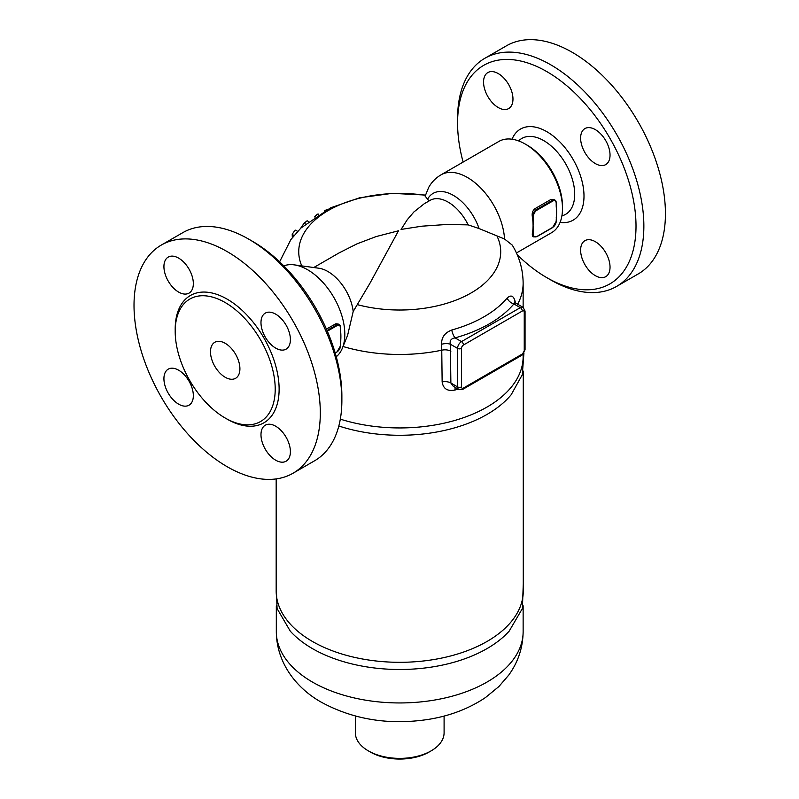 <?xml version="1.0" encoding="UTF-8"?>
<svg xmlns="http://www.w3.org/2000/svg" width="799" height="799" viewBox="0 0 799 799"><rect width="100%" height="100%" fill="white"/><g stroke="black" fill="none" stroke-linecap="round" stroke-linejoin="round"><path stroke-width="1.2" d="M341.872 400.479L341.872 395.954A126.182 72.849 -120 0 0 252.654 241.408L248.729 239.151A131.725 76.055 60 0 1 341.872 400.479A131.725 76.055 60 0 1 314.596 460.783L293.023 473.238A131.725 76.055 60 0 1 161.298 397.183A131.725 76.055 60 0 1 161.298 245.073A131.725 76.055 60 0 1 227.166 251.595A131.725 76.055 60 0 1 313.218 367.68A131.725 76.055 60 0 1 293.023 473.238M163.925 266.606A20.804 12.005 60 0 1 168.229 257.088A20.804 12.005 60 0 1 184.259 262.661A20.804 12.005 60 0 1 193.338 283.585A20.804 12.005 60 0 1 189.033 293.113A20.804 12.005 60 0 1 173.003 287.54A20.804 12.005 60 0 1 163.925 266.606M178.626 404.154A20.804 12.005 60 0 1 165.043 385.827A20.804 12.005 60 0 1 168.229 369.158A20.804 12.005 60 0 1 178.626 370.197A20.804 12.005 60 0 1 192.219 388.524A20.804 12.005 60 0 1 189.033 405.183A20.804 12.005 60 0 1 178.626 404.154M290.397 451.705A20.804 12.005 60 0 1 286.092 461.223A20.804 12.005 60 0 1 270.062 455.65A20.804 12.005 60 0 1 260.983 434.726A20.804 12.005 60 0 1 265.288 425.198A20.804 12.005 60 0 1 281.318 430.771A20.804 12.005 60 0 1 290.397 451.705M275.695 314.157A20.804 12.005 60 0 1 289.278 332.484A20.804 12.005 60 0 1 286.092 349.143A20.804 12.005 60 0 1 275.695 348.114A20.804 12.005 60 0 1 262.102 329.787A20.804 12.005 60 0 1 265.288 313.118A20.804 12.005 60 0 1 275.695 314.157M225.198 302.551A70.721 40.829 60 0 1 271.4 364.863A70.721 40.829 60 0 1 260.564 421.532A70.721 40.829 60 0 1 189.842 380.704A70.721 40.829 60 0 1 189.842 299.046A70.721 40.829 60 0 1 225.198 302.551M161.298 245.073L182.871 232.619A131.725 76.055 60 0 1 248.729 239.151L252.654 241.408M225.198 343.3A20.804 12.005 60 0 1 238.791 361.637A20.804 12.005 60 0 1 235.595 378.297A20.804 12.005 60 0 1 214.801 366.292A20.804 12.005 60 0 1 214.801 342.272A20.804 12.005 60 0 1 225.198 343.3M552.678 201.108L552.289 200.429L536.598 209.488L536.988 210.167L552.678 201.108A4.994 2.886 -60 0 1 556.204 203.146L556.204 205.523M533.462 231.56L532.673 231.56L532.673 234.397L533.462 234.397L533.073 225.558A52.694 30.422 -120 0 0 532.673 219.106L533.462 219.106L533.462 216.279A4.994 2.886 -60 0 1 536.988 210.167M556.204 205.972L556.603 211.975A52.694 30.422 60 0 1 556.494 215.131A52.694 30.422 60 0 1 556.224 217.847M556.254 205.942A52.694 30.422 60 0 1 556.474 208.379A52.694 30.422 60 0 1 556.603 211.975L556.204 220.804M532.703 236.284L532.234 234.137A52.694 30.422 -120 0 0 532.673 231.56A52.694 30.422 -120 0 0 533.073 225.558L533.462 219.106M535.08 208.609L536.598 209.488A5.543 3.206 120 0 0 532.673 216.279L532.673 219.106A52.694 30.422 -120 0 0 532.234 216.02C531.864 212.844 532.813 210.367 535.08 208.609L550.771 199.55L553.967 199.52M340.504 342.511L340.504 345.797A4.994 2.886 -60 0 1 336.978 351.91L336.579 352.139M340.504 330.516L340.664 327.45L339.355 324.694A5.543 3.206 120 0 1 340.504 327.23L340.893 336.509A52.694 30.422 60 0 1 340.793 339.665A52.694 30.422 60 0 1 340.524 342.381M340.554 330.476A52.694 30.422 60 0 1 340.774 332.923A52.694 30.422 60 0 1 340.893 336.509L340.504 342.961M340.774 332.903L340.504 330.057M326.421 329.078L335.92 323.735L338.267 324.064M283.805 265.877A52.694 30.422 60 0 1 294.262 264.868A52.694 30.422 60 0 1 307.555 269.712A52.694 30.422 60 0 1 342.362 348.184A52.694 30.422 60 0 1 336.259 356.744M517.642 304.219A123.406 71.251 180 0 0 523.135 283.216C522.995 269.483 519.37 256.779 512.249 245.103L504.549 239.021A52.694 30.422 60 0 0 467.375 177.448A52.694 30.422 60 0 0 441.028 174.831L498.876 141.433A52.694 30.422 60 0 1 525.223 144.05L525.223 144.05A52.694 30.422 60 0 1 562.486 208.579A52.694 30.422 60 0 1 551.57 232.699L516.434 252.983M527.19 145.178L525.223 144.05L527.19 145.178A49.918 28.824 -120 0 1 562.486 206.312L562.486 208.579M442.137 381.912A8.32 4.804 180 0 1 450.876 383.031L457.577 386.896A2.777 1.598 0 0 0 461.492 386.896L461.492 348.404A2.777 1.598 -60 0 1 463.46 345.008A2.777 1.598 -120 0 0 461.492 341.602L455.07 337.897C451.065 338.556 449.507 340.674 450.376 344.239L457.577 348.404L457.577 386.896A5.543 3.206 120 0 0 458.726 389.433L453.303 386.297L450.876 383.031L450.376 344.239A8.32 3.905 -7.9 0 0 441.687 344.239L442.137 381.912C443.235 388.813 447.51 391.52 454.961 390.032A8.32 3.036 73.9 0 1 455.35 387.485M471.999 384.029L499.745 368.009M514.796 302.541A8.32 3.905 172.1 0 1 515.205 301.792C513.727 295.74 511.02 294.501 507.095 298.087A8.32 6.112 40 0 0 513.897 303.93A126.881 73.258 0 0 1 455.07 337.897A8.32 2.966 74.4 0 1 451.775 330.027C444.663 332.803 441.298 337.548 441.687 344.239M463.46 345.008L522.286 311.041A2.777 1.598 -120 0 0 520.319 307.645L513.897 303.93L515.225 302.821L514.296 302.022L514.686 303.5M515.335 302.891L515.205 301.792M504.549 239.021L479.09 228.564L468.174 224.879L446.751 224.479L421.862 226.187L401.068 229.433L407.24 219.755L413.872 211.985L424.269 203.725L430.142 200.339A36.055 20.814 60 0 1 468.174 224.879M313.757 267.525L339.126 252.883L357.023 243.835L376.229 236.544L398.511 230.781L369.947 283.246L353.188 311.52L347.585 335.41L342.362 348.184M300.704 228.224L304.059 223.231L307.146 220.764L308.394 221.483M523.135 354.187L523.135 356.694A123.406 71.251 180 0 1 340.324 419.145M314.606 216.948C317.133 214.022 318.481 213.303 318.671 214.771M324.304 211.026L325.852 210.087A120.689 69.683 180 0 1 327.41 209.398M292.334 237.623L292.214 234.447C293.652 231.9 294.771 230.521 295.59 230.342M276.174 583.839L277.063 608.538L290.297 631.18A123.406 71.251 0 0 0 312.459 648.618A123.406 71.251 0 0 0 509.153 631.18L522.386 608.538L523.275 583.839M523.275 371.096L523.275 590.98A123.545 71.331 180 0 1 399.72 662.311A123.545 71.331 180 0 1 276.174 590.98L276.174 478.911M338.826 426.007A123.545 71.331 0 0 0 511.18 394.726L522.286 374.761L523.924 353.148M444.094 716.054L444.094 732.773A44.374 25.618 180 0 1 431.1 750.88A44.374 25.618 180 0 1 368.349 750.88L368.349 750.88A44.374 25.618 180 0 1 355.355 732.773L355.355 716.054M370.307 752.019L368.349 750.88L370.307 752.019A41.598 24.02 0 0 0 429.143 752.019L431.1 750.88M294.262 264.868L318.841 268.224A36.055 20.814 60 0 1 327.94 271.54A36.055 20.814 60 0 1 353.188 311.52M429.063 200.958L425.138 196.155L428.693 187.405C431.67 182.122 435.785 177.927 441.028 174.831M457.577 123.106L457.577 118.572A131.725 76.055 60 0 1 484.853 58.277L506.426 45.823A131.725 76.055 60 0 1 572.284 52.344A131.725 76.055 60 0 1 658.346 168.419A131.725 76.055 60 0 1 638.161 273.977L616.578 286.432A131.725 76.055 60 0 1 550.721 279.91L546.796 277.643A126.182 72.849 -120 0 0 636.014 226.127A126.182 72.849 -120 0 0 546.796 71.59A126.182 72.849 -120 0 0 457.577 123.106A126.182 72.849 -120 0 0 463.12 162.077M484.853 58.277A131.725 76.055 60 0 1 550.721 64.799A131.725 76.055 60 0 1 636.773 180.874A131.725 76.055 60 0 1 616.588 286.432M517.213 254.741A126.182 72.849 -120 0 0 546.796 277.643M595.325 129.618A20.804 12.005 60 0 1 608.918 147.945A20.804 12.005 60 0 1 605.722 164.604A20.804 12.005 60 0 1 595.325 163.575A20.804 12.005 60 0 1 581.742 145.248A20.804 12.005 60 0 1 584.928 128.579A20.804 12.005 60 0 1 595.325 129.618M610.036 267.166A20.804 12.005 60 0 1 605.722 276.684A20.804 12.005 60 0 1 589.702 271.111A20.804 12.005 60 0 1 580.623 250.187A20.804 12.005 60 0 1 584.928 240.659A20.804 12.005 60 0 1 600.958 246.232A20.804 12.005 60 0 1 610.036 267.166M483.555 82.067A20.804 12.005 60 0 1 487.869 72.549A20.804 12.005 60 0 1 503.889 78.112A20.804 12.005 60 0 1 512.968 99.046A20.804 12.005 60 0 1 508.663 108.574A20.804 12.005 60 0 1 492.633 103.001A20.804 12.005 60 0 1 483.555 82.067M226.167 418.576A73.488 42.427 -120 0 0 279.121 389.732A73.488 42.427 -120 0 0 227.166 299.146A73.488 42.427 -120 0 0 175.201 330.307M556.204 203.146L556.204 202.696A5.543 3.206 120 0 0 555.055 200.15A5.543 3.206 120 0 0 552.289 200.429L550.771 199.55M532.234 216.02L533.462 216.279M556.204 221.263A4.994 2.886 -60 0 1 552.678 227.375L552.289 227.595M536.598 236.654L536.988 236.434A4.994 2.886 -60 0 1 533.462 234.397M532.234 234.137L532.673 234.397A5.543 3.206 120 0 0 533.822 236.933L532.673 236.264M552.678 227.375L536.988 236.434M336.978 351.91L335.19 352.938M338.207 324.024L339.355 324.694A5.543 3.206 120 0 0 336.579 324.963L336.978 325.642A4.994 2.886 -60 0 1 340.504 327.68M327.34 331.205L336.978 325.642M335.071 324.094L336.579 324.963L327.031 330.476M450.876 351.23A8.32 4.804 0 0 0 442.137 350.122A123.406 71.251 180 0 1 343.051 346.506M454.961 390.032A123.406 71.251 0 0 0 458.127 389.093M507.095 298.087A119.331 68.894 180 0 1 451.775 330.027M522.286 311.041A2.777 1.598 -60 0 1 524.244 312.169A2.777 1.598 0 0 0 525.053 311.041L525.053 349.533L521.707 355.335A2.777 1.598 -120 0 0 522.286 354.057L463.46 388.024A2.777 1.598 -60 0 1 461.492 386.896M521.707 355.335L462.881 389.293A2.777 1.598 -120 0 0 463.46 388.024M497.198 236.484A100.984 58.297 180 0 1 464.828 296.289A100.984 58.297 180 0 1 357.263 304.619M461.492 348.404A2.777 1.598 180 0 1 457.577 348.404A5.543 3.206 120 0 1 461.492 341.602L520.319 307.645A5.543 3.206 120 0 1 523.095 307.365L515.225 302.821M525.053 349.533A2.777 1.598 180 0 1 524.244 350.661A2.777 1.598 -60 0 1 522.286 354.057M524.244 312.169L524.244 350.661M304.059 223.231L305.358 223.98M301.772 265.897A100.984 58.297 180 0 1 425.368 195.336M292.214 234.447L294.022 235.495M312.459 682.076A123.406 71.251 0 0 0 446.951 697.527A123.406 71.251 0 0 0 523.135 631.699C522.896 647.709 518.092 662.181 508.733 675.115L498.896 686.531L485.532 697.507C468.943 708.673 449.827 715.984 428.184 719.43C389.133 725.312 353.617 719.639 321.647 702.391C297.667 689.118 276.564 663.969 276.314 631.699A123.406 71.251 0 0 0 312.459 682.076M479.09 228.564A40.589 23.431 -120 0 0 453.403 195.395A40.589 23.431 -120 0 0 427.725 198.911M518.631 140.924A43.815 25.298 60 0 1 543.729 140.614A43.815 25.298 60 0 1 573.203 182.382A43.815 25.298 60 0 1 561.897 215.85M560.079 222.412A52.604 30.372 -120 0 0 583.38 187.945A52.604 30.372 -120 0 0 546.796 131.665A52.604 30.372 -120 0 0 512.049 139.216M556.474 208.369L556.374 202.916L555.055 200.15L553.907 199.49M556.494 215.141L556.374 221.033L552.568 227.625L536.878 236.684L533.822 236.933M340.793 339.675L340.664 345.567L336.858 352.159L335.23 353.098M462.881 389.293L458.726 389.433M525.053 311.041L523.095 307.365M523.135 283.216L523.135 307.385M279.62 261.792L290.906 239.53L300.903 228.035L330.636 207.82L359.64 197.782L392.279 193.358L425.448 195.056M295.58 230.162L297.647 231.35M523.135 631.699L523.135 605.792M276.314 631.699L276.314 605.792"/></g></svg>

